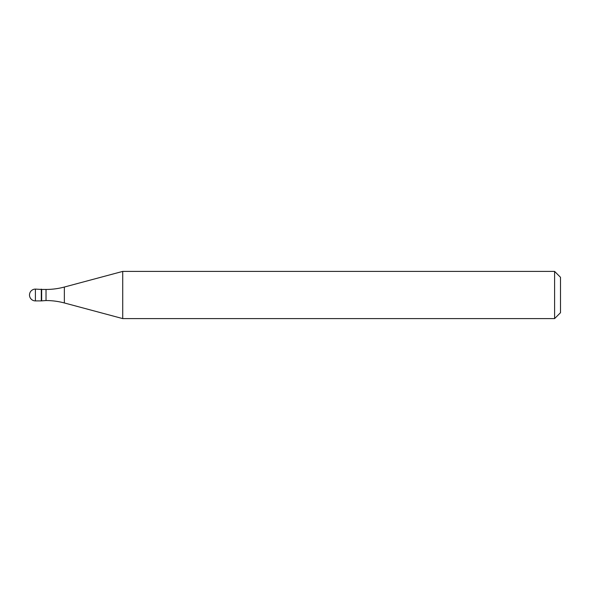 <?xml version="1.0" encoding="UTF-8"?>
<svg xmlns="http://www.w3.org/2000/svg" width="590" height="590" viewBox="0 0 590 590"><rect width="100%" height="100%" fill="white"/><g stroke="black" fill="none" stroke-linecap="round" stroke-linejoin="round"><path stroke-width="0.89" d="M41.654 289.454L35.4 289.1L35.4 300.9L41.3 300.9L41.3 289.1L41.3 300.9L46.027 300.546L46.027 289.454L41.654 289.454L41.654 300.546M35.4 300.9A5.9 5.9 0 0 1 29.5 295A5.9 5.9 0 0 1 35.4 289.1M46.027 289.454A70.8 70.8 0 0 0 64.354 287.042L122.727 271.4L122.727 318.6L64.354 302.958A70.8 70.8 0 0 0 46.027 300.546M122.727 271.4L554.6 271.4L554.6 318.6L122.727 318.6M554.6 318.6L560.5 312.7L560.5 277.3L554.6 271.4M64.354 287.042L64.354 302.958"/></g></svg>
